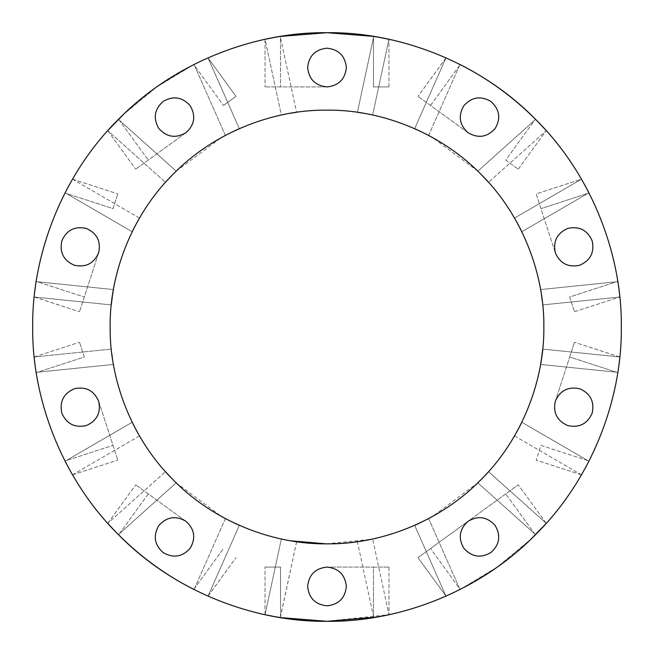 <?xml version="1.0" encoding="UTF-8"?>
<svg xmlns="http://www.w3.org/2000/svg" width="654" height="654" viewBox="0 0 654 654"><rect width="100%" height="100%" fill="white"/><g stroke="black" fill="none" stroke-linecap="round" stroke-linejoin="round"><path stroke-width="0.49" stroke-dasharray="3.27 2.45" d="M139.49 435.932L72.52 474.829L71.768 473.529L72.52 474.829L139.49 435.932L138.885 434.877M67.82 466.425L66.544 464.021L67.82 466.425M65.098 461.234C50.742 433.144 41.112 403.51 36.215 372.347L34.229 356.978L111.278 349.089L34.229 356.978L36.215 372.347C41.112 403.51 50.742 433.144 65.098 461.234L132.19 422.255C123.214 403.87 116.952 384.593 113.404 364.442C116.952 384.593 123.214 403.87 132.19 422.255L65.098 461.234M74.27 388.762C85.756 386.326 93.882 390.463 98.664 401.188C101.1 412.674 96.956 420.808 86.23 425.591C74.744 428.027 66.618 423.882 61.836 413.156C59.4 401.67 63.544 393.536 74.27 388.762M110.15 327C109.447 377.849 130.53 437.951 173.662 480.338C216.049 523.47 276.151 544.553 327 543.85C377.849 544.553 437.951 523.47 480.338 480.338C523.47 437.951 544.553 377.849 543.85 327C544.553 276.151 523.47 216.049 480.338 173.662C437.951 130.53 377.849 109.447 327 110.15C276.151 109.447 216.049 130.53 173.662 173.662C130.53 216.049 109.447 276.151 110.15 327M514.51 435.932L581.48 474.829L582.232 473.529L581.48 474.829L514.51 435.932L515.115 434.877M540.596 364.442C537.048 384.593 530.786 403.87 521.81 422.255C530.786 403.87 537.048 384.593 540.596 364.442L617.785 372.347L619.771 356.978L617.785 372.347C612.888 403.51 603.258 433.144 588.902 461.234C603.258 433.144 612.888 403.51 617.785 372.347L540.596 364.442M225.385 135.427L194.017 64.46C165.887 78.75 140.684 97.062 118.407 119.396C140.684 97.062 165.887 78.75 194.017 64.46L208.013 57.822L194.017 64.46L225.385 135.427C207.318 145.033 190.919 156.944 176.204 171.16L221.338 137.634M165.495 182.294L166.255 181.444M176.204 171.16L118.407 119.396L176.204 171.16L165.462 182.327L107.763 130.661L165.462 182.327M428.615 518.573L459.983 589.54C488.113 575.25 513.316 556.938 535.593 534.604C513.316 556.938 488.113 575.25 459.983 589.54L445.987 596.178L459.983 589.54L428.615 518.573C446.682 508.967 463.081 497.056 477.796 482.84L488.538 471.673L546.237 523.339L545.232 524.459L546.237 523.339L488.538 471.673M477.796 482.84L535.593 534.604L477.796 482.84L432.662 516.366M488.505 471.706L487.745 472.556M165.495 471.706L166.255 472.556M225.385 518.573L194.017 589.54C165.887 575.25 140.684 556.938 118.407 534.604C140.684 556.938 165.887 575.25 194.017 589.54L208.013 596.178L239.331 525.342L208.013 596.178L194.017 589.54L225.385 518.573C207.318 508.967 190.919 497.056 176.204 482.84L221.338 516.366M372.649 115.006L371.464 114.752L372.649 115.006L388.958 39.297L372.649 115.006M296.605 112.292C316.871 109.439 337.129 109.439 357.395 112.292C337.129 109.439 316.871 109.439 296.605 112.292L280.272 36.436C311.427 31.457 342.573 31.457 373.728 36.436C342.573 31.457 311.427 31.457 280.272 36.436L296.605 112.292M281.351 115.006L282.536 114.752L281.351 115.006L265.042 39.297L266.513 38.987L265.042 39.297L281.351 115.006M521.81 231.745C530.786 250.13 537.048 269.407 540.596 289.558C537.048 269.407 530.786 250.13 521.81 231.745L588.902 192.767C603.258 220.856 612.888 250.49 617.785 281.653L619.771 297.022L542.722 304.911L619.771 297.022L617.785 281.653C612.888 250.49 603.258 220.856 588.902 192.767L521.81 231.745M514.51 218.068L581.48 179.171L514.51 218.068L515.115 219.123M113.404 289.558C116.952 269.407 123.214 250.13 132.19 231.745C123.214 250.13 116.952 269.407 113.404 289.558L36.215 281.653L34.229 297.022L36.215 281.653C41.112 250.49 50.742 220.856 65.098 192.767C50.742 220.856 41.112 250.49 36.215 281.653L113.404 289.558M139.49 218.068L72.52 179.171L71.768 180.471L72.52 179.171L139.49 218.068L138.885 219.123M326.321 543.85L371.464 539.248M281.351 538.994L282.536 539.248L281.351 538.994L265.042 614.703L281.351 538.994M296.638 541.716L280.37 617.58M428.615 135.427L459.983 64.46C488.113 78.75 513.316 97.062 535.593 119.396C513.316 97.062 488.113 78.75 459.983 64.46L445.987 57.822L414.669 128.658L445.987 57.822L459.983 64.46L428.615 135.427C446.682 145.033 463.081 156.944 477.796 171.16L432.662 137.634M488.505 182.294L487.745 181.444M66.544 189.979L67.82 187.575L66.544 189.979M208.013 57.822L236.004 96.351L223.472 105.449L236.004 96.351L208.013 57.822L239.331 128.658L207.972 57.846M111.278 304.911L34.229 297.022L111.278 304.911M107.771 130.661L108.768 129.541L107.771 130.653M110.837 127.285L111.859 126.181L110.837 127.285M114.311 123.59L116.199 121.636L114.311 123.59M376.835 36.951L379.508 37.425L376.835 36.951M383.015 38.079L384.552 38.382L383.015 38.079M387.487 38.987L388.958 39.297L387.487 38.987M269.448 38.382L270.985 38.079L269.448 38.382M274.492 37.425L277.165 36.951L274.492 37.425M537.711 121.538L539.689 123.59L537.711 121.538M541.962 125.993L543.147 127.268L541.962 125.993M545.166 129.476L546.237 130.661L488.538 182.327L546.237 130.661L545.166 129.476M581.48 179.171L582.232 180.471L581.48 179.171L536.19 193.886L555.336 252.812C560.118 263.537 568.244 267.674 579.73 265.238C590.456 260.464 594.6 252.33 592.164 240.844C587.382 230.118 579.256 225.973 567.77 228.409C579.256 225.973 587.382 230.118 592.164 240.844C594.6 252.33 590.456 260.464 579.73 265.238C568.244 267.674 560.118 263.537 555.336 252.812C552.9 241.326 557.044 233.192 567.77 228.409C557.044 233.192 552.9 241.326 555.336 252.812L536.19 193.886L581.48 179.171M586.18 187.575L587.456 189.979L586.18 187.575M587.456 464.021L586.18 466.425L587.456 464.021M445.987 596.178L414.669 525.342L445.987 596.178L417.996 557.649L468.117 521.238C459.394 529.094 457.972 538.111 463.833 548.281C471.697 557.004 480.706 558.426 490.884 552.565C499.607 544.7 501.029 535.691 495.168 525.522C501.029 535.691 499.607 544.7 490.884 552.565C480.706 558.426 471.697 557.004 463.833 548.281C457.972 538.111 459.394 529.094 468.117 521.238C478.287 515.368 487.304 516.799 495.168 525.522C487.304 516.799 478.287 515.368 468.117 521.238L518.246 484.818L417.996 557.649L446.028 596.154M542.722 349.089L619.771 356.978L542.722 349.089M543.163 526.715L542.141 527.819L543.163 526.715M539.689 530.41L537.801 532.364L539.689 530.41M277.165 617.049L274.492 616.575L277.165 617.049M270.985 615.921L269.448 615.618L270.985 615.921M266.513 615.013L265.042 614.703L266.513 615.013M116.289 532.462L114.311 530.41L116.289 532.462M112.038 528.007L110.853 526.732L112.038 528.007M108.834 524.524L107.763 523.339L165.462 471.673L107.763 523.339L108.834 524.524M376.835 617.049L379.508 616.575M383.015 615.921L384.552 615.618M387.487 615.013L388.958 614.703L372.649 538.994L388.958 614.703L325.856 621.3M567.77 425.591C557.044 420.808 552.9 412.674 555.336 401.188C560.118 390.463 568.244 386.326 579.73 388.762C590.456 393.536 594.6 401.67 592.164 413.156C587.382 423.882 579.256 428.027 567.77 425.591M190.167 105.719C196.028 115.889 194.606 124.906 185.883 132.762C175.713 138.632 166.696 137.201 158.832 128.478C152.971 118.309 154.393 109.3 163.116 101.435C173.294 95.574 182.303 96.996 190.167 105.719M86.23 228.409C96.956 233.192 101.1 241.326 98.664 252.812C93.882 263.537 85.756 267.674 74.27 265.238C63.544 260.464 59.4 252.33 61.836 240.844C66.618 230.118 74.744 225.973 86.23 228.409M296.605 541.708L280.272 617.564C311.427 622.543 342.573 622.543 373.728 617.564L357.395 541.708M307.642 586.45C308.868 574.776 315.326 568.318 327 567.083C338.674 568.318 345.132 574.776 346.358 586.45C345.132 598.124 338.674 604.582 327 605.808C315.326 604.582 308.868 598.124 307.642 586.45M346.358 67.55C345.132 79.224 338.674 85.682 327 86.917C315.326 85.682 308.868 79.224 307.642 67.55C308.868 55.876 315.326 49.418 327 48.192C338.674 49.418 345.132 55.876 346.358 67.55M495.168 128.478C487.304 137.201 478.287 138.632 468.117 132.762C459.394 124.906 457.972 115.889 463.833 105.719C471.697 96.996 480.706 95.574 490.884 101.435C499.607 109.3 501.029 118.309 495.168 128.478M158.832 525.522C166.696 516.799 175.713 515.368 185.883 521.238C194.606 529.094 196.028 538.111 190.167 548.281C182.303 557.004 173.294 558.426 163.116 552.565C154.393 544.7 152.971 535.691 158.832 525.522M327 86.917C338.674 85.682 345.132 79.224 346.358 67.55C345.132 55.876 338.674 49.418 327 48.192C315.326 49.418 308.868 55.876 307.642 67.55C308.868 79.224 315.326 85.682 327 86.917L265.042 86.917L327 86.917M373.467 36.395L373.467 86.917L388.958 86.917L373.467 86.917L373.467 36.395C342.492 31.474 311.508 31.474 280.533 36.395L280.533 86.917L280.533 36.395M265.042 39.297L265.042 86.917L265.042 39.297M388.958 86.917L388.958 39.297L388.958 86.917M185.883 132.762C194.606 124.906 196.028 115.889 190.167 105.719C182.303 96.996 173.294 95.574 163.116 101.435C154.393 109.3 152.971 118.309 158.832 128.478C166.696 137.201 175.713 138.632 185.883 132.762L135.754 169.182L185.883 132.762M193.78 64.582L156.641 87.023L123.173 114.712L156.641 87.023L193.78 64.582L206.909 58.312L193.78 64.582L223.472 105.449L193.78 64.582M107.763 130.661L135.754 169.182L107.763 130.661M108.556 129.786L114.401 123.492M98.664 252.812C101.1 241.326 96.956 233.192 86.23 228.409C74.744 225.973 66.618 230.118 61.836 240.844C59.4 252.33 63.544 260.464 74.27 265.238C85.756 267.674 93.882 263.537 98.664 252.812L79.518 311.737L98.664 252.812M64.975 193.004C50.726 220.946 41.153 250.408 36.256 281.392L34.36 295.829L36.256 281.392L84.301 297.006L36.256 281.392C41.153 250.408 50.726 220.946 64.975 193.004L113.019 208.618L117.81 193.886L113.019 208.618L64.975 193.004M34.229 297.022L79.518 311.737L34.237 296.965M72.52 179.171L117.81 193.886L72.52 179.171M98.664 401.188C93.882 390.463 85.756 386.326 74.27 388.762C63.544 393.536 59.4 401.67 61.836 413.156C66.618 423.882 74.744 428.027 86.23 425.591C96.956 420.808 101.1 412.674 98.664 401.188L117.81 460.114L98.664 401.188M185.883 521.238C175.713 515.368 166.696 516.799 158.832 525.522C152.971 535.691 154.393 544.7 163.116 552.565C173.294 558.426 182.303 557.004 190.167 548.281C196.028 538.111 194.606 529.094 185.883 521.238L135.754 484.818L185.883 521.238M327 567.083C315.326 568.318 308.868 574.776 307.642 586.45C308.868 598.124 315.326 604.582 327 605.808C338.674 604.582 345.132 598.124 346.358 586.45C345.132 574.776 338.674 568.318 327 567.083L373.467 567.083L327 567.083M280.533 617.605L280.533 567.083L265.042 567.083L280.533 567.083L280.533 617.605C311.508 622.526 342.492 622.526 373.467 617.605L373.467 567.083L388.958 567.083L373.467 567.083L373.467 617.605M265.042 614.703L265.042 567.083L265.042 614.703M388.958 567.083L388.958 614.703L388.958 567.083M460.22 589.418L497.359 566.977L530.827 539.288L497.359 566.977L460.22 589.418L447.091 595.688L460.22 589.418L430.528 548.551L460.22 589.418M546.237 523.339L518.246 484.818L546.237 523.339M545.444 524.214L539.599 530.508M555.336 401.188C552.9 412.674 557.044 420.808 567.77 425.591C579.256 428.027 587.382 423.882 592.164 413.156C594.6 401.67 590.456 393.536 579.73 388.762C568.244 386.326 560.118 390.463 555.336 401.188L569.699 356.994L555.336 401.188M589.025 460.996C603.274 433.054 612.847 403.592 617.744 372.608L619.64 358.171L617.744 372.608L569.699 356.994L574.482 342.263L569.699 356.994L617.744 372.608C612.847 403.592 603.274 433.054 589.025 460.996L540.981 445.382L536.19 460.114L540.981 445.382L589.025 460.996M581.48 474.829L536.19 460.114L581.48 474.829M619.771 356.978L574.482 342.263L619.763 357.035M617.744 281.392C612.847 250.408 603.274 220.946 589.025 193.004L540.981 208.618L589.025 193.004C603.274 220.946 612.847 250.408 617.744 281.392L619.64 295.812L617.744 281.392L569.699 297.006L574.482 311.737L569.699 297.006L617.744 281.392M574.482 311.737L619.771 297.022L574.482 311.737M468.117 132.762C478.287 138.632 487.304 137.201 495.168 128.478C501.029 118.309 499.607 109.3 490.884 101.435C480.706 95.574 471.697 96.996 463.833 105.719C457.972 115.889 459.394 124.906 468.117 132.762L417.996 96.351L468.117 132.762M307.642 67.55C308.868 79.224 315.326 85.682 327 86.917C338.674 85.682 345.132 79.224 346.358 67.55C345.132 55.876 338.674 49.418 327 48.192C315.326 49.418 308.868 55.876 307.642 67.55M32.7 327C31.752 396.013 60.364 477.575 118.897 535.103C176.425 593.636 257.987 622.248 327 621.3C396.013 622.248 477.575 593.636 535.103 535.103C593.636 477.575 622.248 396.013 621.3 327C622.248 257.987 593.636 176.425 535.103 118.897C477.575 60.364 396.013 31.752 327 32.7C257.987 31.752 176.425 60.364 118.897 118.897C60.364 176.425 31.752 257.987 32.7 327M208.013 596.178L236.004 557.649L207.972 596.154M206.909 595.688L193.78 589.418L206.909 595.688M36.256 372.608L34.36 358.188L36.256 372.608C41.153 403.592 50.726 433.054 64.975 460.996L113.019 445.382L64.975 460.996C50.726 433.054 41.153 403.592 36.256 372.608L84.301 356.994L79.518 342.263L84.301 356.994L36.256 372.608M445.987 57.822L417.996 96.351L446.028 57.846M447.091 58.312L460.22 64.582L447.091 58.312M505.714 160.083L518.246 169.182L505.714 160.083L535.405 119.208L505.714 160.083M72.52 474.829L117.81 460.114L72.52 474.829M518.246 169.182L546.237 130.661L518.246 169.182M107.763 523.339L135.754 484.818L107.763 523.339M34.229 356.978L79.518 342.263L34.229 356.978M463.833 105.719C457.972 115.889 459.394 124.906 468.117 132.762C478.287 138.632 487.304 137.201 495.168 128.478C501.029 118.309 499.607 109.3 490.884 101.435C480.706 95.574 471.697 96.996 463.833 105.719M567.77 228.409C557.044 233.192 552.9 241.326 555.336 252.812C560.118 263.537 568.244 267.674 579.73 265.238C590.456 260.464 594.6 252.33 592.164 240.844C587.382 230.118 579.256 225.973 567.77 228.409M579.73 388.762C568.244 386.326 560.118 390.463 555.336 401.188C552.9 412.674 557.044 420.808 567.77 425.591C579.256 428.027 587.382 423.882 592.164 413.156C594.6 401.67 590.456 393.536 579.73 388.762M495.168 525.522C487.304 516.799 478.287 515.368 468.117 521.238C459.394 529.094 457.972 538.111 463.833 548.281C471.697 557.004 480.706 558.426 490.884 552.565C499.607 544.7 501.029 535.691 495.168 525.522M346.358 586.45C345.132 574.776 338.674 568.318 327 567.083C315.326 568.318 308.868 574.776 307.642 586.45C308.868 598.124 315.326 604.582 327 605.808C338.674 604.582 345.132 598.124 346.358 586.45M190.167 548.281C196.028 538.111 194.606 529.094 185.883 521.238C175.713 515.368 166.696 516.799 158.832 525.522C152.971 535.691 154.393 544.7 163.116 552.565C173.294 558.426 182.303 557.004 190.167 548.281M86.23 425.591C96.956 420.808 101.1 412.674 98.664 401.188C93.882 390.463 85.756 386.326 74.27 388.762C63.544 393.536 59.4 401.67 61.836 413.156C66.618 423.882 74.744 428.027 86.23 425.591M74.27 265.238C85.756 267.674 93.882 263.537 98.664 252.812C101.1 241.326 96.956 233.192 86.23 228.409C74.744 225.973 66.618 230.118 61.836 240.844C59.4 252.33 63.544 260.464 74.27 265.238M158.832 128.478C166.696 137.201 175.713 138.632 185.883 132.762C194.606 124.906 196.028 115.889 190.167 105.719C182.303 96.996 173.294 95.574 163.116 101.435C154.393 109.3 152.971 118.309 158.832 128.478M113.404 364.442L36.215 372.347L113.404 364.442M132.19 231.745L65.098 192.767L132.19 231.745M357.395 112.292L373.728 36.436L357.395 112.292M477.796 171.16L535.593 119.396L477.796 171.16M540.596 289.558L617.785 281.653L540.596 289.558M521.81 422.255L588.902 461.234L521.81 422.255M176.204 482.84L118.407 534.604L176.204 482.84M118.595 119.208L148.286 160.083L118.595 119.208M535.405 534.792L505.714 493.917L535.405 534.792M430.528 105.449L460.22 64.582L430.528 105.449M148.286 493.917L118.595 534.792L148.286 493.917M193.78 589.418L223.472 548.551L193.78 589.418"/><path stroke-width="0.98" d="M134.863 427.536L132.206 422.288L134.847 427.52M137.234 431.951L134.896 427.602L137.234 431.942M138.885 434.877L139.49 435.932M69.528 469.556L67.82 466.425L69.528 469.556M66.544 464.021L65.098 461.234L66.544 464.021M112.463 358.621L111.777 353.552M111.793 353.634L112.455 358.531M110.15 327C109.447 276.151 130.53 216.049 173.662 173.662C216.049 130.53 276.151 109.447 327 110.15C377.849 109.447 437.951 130.53 480.338 173.662C523.47 216.049 544.553 276.151 543.85 327C544.553 377.849 523.47 437.951 480.338 480.338C437.951 523.47 377.849 544.553 327 543.85C276.151 544.553 216.049 523.47 173.662 480.338C130.53 437.951 109.447 377.849 110.15 327M515.115 434.877L514.51 435.932M516.766 431.951L519.104 427.602L516.766 431.942M519.137 427.536L521.794 422.288L519.153 427.52M542.722 349.089L541.545 358.539L542.722 349.089M541.537 358.621L540.596 364.442L541.537 358.621M239.331 128.658L235.252 130.514L239.331 128.658M235.154 130.555L225.385 135.427L235.154 130.555M221.338 137.634L225.385 135.427M166.255 181.444L168.487 179.016M168.552 178.951L171.977 175.362M172.01 175.329L176.204 171.16M414.669 525.342L418.748 523.486L414.669 525.342M418.846 523.445L428.615 518.573L418.846 523.445M432.662 516.366L428.615 518.573M487.745 472.556L485.513 474.984M485.448 475.049L482.023 478.638M481.99 478.671L477.796 482.84M172.01 478.671L165.495 471.706M166.255 472.556L168.487 474.984M168.552 475.049L171.977 478.638M239.331 525.342L235.252 523.486L239.331 525.342M235.154 523.445L225.385 518.573L235.154 523.445M221.338 516.366L225.385 518.573M371.464 114.752L368.243 114.107L371.464 114.752M363.223 113.191L357.427 112.292L363.223 113.191M282.536 114.752L285.757 114.107L282.536 114.752M290.777 113.191L296.573 112.292L290.777 113.191M515.115 219.123L514.51 218.068M516.766 222.049L519.104 226.398L516.766 222.058M519.137 226.464L521.794 231.712L519.153 226.48M541.537 295.379L542.223 300.448M542.207 300.366L541.545 295.469M111.278 304.911L112.455 295.461L111.278 304.911M112.463 295.379L113.404 289.558L112.463 295.379M138.885 219.123L139.49 218.068M137.234 222.049L134.896 226.398L137.234 222.058M134.863 226.464L132.206 231.712L134.847 226.48M363.223 540.809L357.427 541.708C337.129 544.561 316.871 544.561 296.605 541.708L290.777 540.809L326.321 543.85M282.536 539.248L285.757 539.893L282.536 539.248M371.464 539.248L368.243 539.893M368.21 539.902L363.313 540.793M414.669 128.658L418.748 130.514L414.669 128.658M418.846 130.555L428.615 135.427L418.846 130.555M432.662 137.634L428.615 135.427M481.99 175.329L488.505 182.294M487.745 181.444L485.513 179.016M485.448 178.951L482.023 175.362M67.82 187.575L69.528 184.444L67.82 187.575M108.768 129.541L110.837 127.285L108.768 129.541M111.859 126.181L114.311 123.59L111.859 126.181M116.199 121.636L118.407 119.396L116.199 121.636M280.247 36.436L327 32.7L373.467 36.395L379.377 37.401L373.753 36.436M379.508 37.425L383.015 38.079L379.508 37.425M384.552 38.382L387.487 38.987L384.552 38.382M266.513 38.987L269.448 38.382L266.513 38.987M270.985 38.079L274.492 37.425L270.985 38.079M535.593 119.396L537.711 121.538L535.593 119.396M539.689 123.59L541.962 125.993L539.689 123.59M543.147 127.268L545.166 129.476L543.147 127.268M619.771 297.022L619.64 295.812L619.771 297.022M584.472 184.444L586.18 187.575L584.472 184.444M587.456 189.979L588.902 192.767L587.456 189.979M586.18 466.425L584.472 469.556L586.18 466.425M545.232 524.459L543.163 526.715L545.232 524.459M542.141 527.819L539.689 530.41L542.141 527.819M537.801 532.364L535.593 534.604L537.801 532.364M325.856 621.3L280.247 617.564M274.492 616.575L270.985 615.921L274.492 616.575M269.448 615.618L266.513 615.013L269.448 615.618M118.407 534.604L116.289 532.462L118.407 534.604M114.311 530.41L112.038 528.007L114.311 530.41M110.853 526.732L108.834 524.524L110.853 526.732M280.37 617.58L327 621.3L376.835 617.049M379.508 616.575L383.015 615.921M384.552 615.618L387.487 615.013M539.599 530.508L530.827 539.288L545.444 524.214M32.7 327C31.752 396.013 60.364 477.575 118.897 535.103C176.425 593.636 257.987 622.248 327 621.3C396.013 622.248 477.575 593.636 535.103 535.103C593.636 477.575 622.248 396.013 621.3 327C622.248 257.987 593.636 176.425 535.103 118.897C477.575 60.364 396.013 31.752 327 32.7C257.987 31.752 176.425 60.364 118.897 118.897C60.364 176.425 31.752 257.987 32.7 327M495.168 128.478C487.304 137.201 478.287 138.632 468.117 132.762C459.394 124.906 457.972 115.889 463.833 105.719C471.697 96.996 480.706 95.574 490.884 101.435C499.607 109.3 501.029 118.309 495.168 128.478M579.73 265.238C568.244 267.674 560.118 263.537 555.336 252.812C552.9 241.326 557.044 233.192 567.77 228.409C579.256 225.973 587.382 230.118 592.164 240.844C594.6 252.33 590.456 260.464 579.73 265.238M567.77 425.591C557.044 420.808 552.9 412.674 555.336 401.188C560.118 390.463 568.244 386.326 579.73 388.762C590.456 393.536 594.6 401.67 592.164 413.156C587.382 423.882 579.256 428.027 567.77 425.591M463.833 548.281C457.972 538.111 459.394 529.094 468.117 521.238C478.287 515.368 487.304 516.799 495.168 525.522C501.029 535.691 499.607 544.7 490.884 552.565C480.706 558.426 471.697 557.004 463.833 548.281M307.642 586.45C308.868 574.776 315.326 568.318 327 567.083C338.674 568.318 345.132 574.776 346.358 586.45C345.132 598.124 338.674 604.582 327 605.808C315.326 604.582 308.868 598.124 307.642 586.45M158.832 525.522C166.696 516.799 175.713 515.368 185.883 521.238C194.606 529.094 196.028 538.111 190.167 548.281C182.303 557.004 173.294 558.426 163.116 552.565C154.393 544.7 152.971 535.691 158.832 525.522M74.27 388.762C85.756 386.326 93.882 390.463 98.664 401.188C101.1 412.674 96.956 420.808 86.23 425.591C74.744 428.027 66.618 423.882 61.836 413.156C59.4 401.67 63.544 393.536 74.27 388.762M86.23 228.409C96.956 233.192 101.1 241.326 98.664 252.812C93.882 263.537 85.756 267.674 74.27 265.238C63.544 260.464 59.4 252.33 61.836 240.844C66.618 230.118 74.744 225.973 86.23 228.409M190.167 105.719C196.028 115.889 194.606 124.906 185.883 132.762C175.713 138.632 166.696 137.201 158.832 128.478C152.971 118.309 154.393 109.3 163.116 101.435C173.294 95.574 182.303 96.996 190.167 105.719M346.358 67.55C345.132 79.224 338.674 85.682 327 86.917C315.326 85.682 308.868 79.224 307.642 67.55C308.868 55.876 315.326 49.418 327 48.192C338.674 49.418 345.132 55.876 346.358 67.55M280.533 36.395L274.623 37.401L280.509 36.395M274.525 37.417L265.042 39.297L274.525 37.417M388.958 39.297L379.475 37.417L388.958 39.297M114.401 123.492L123.173 114.712L108.556 129.786M280.525 617.605L274.623 616.599L280.509 617.605M274.525 616.583L265.042 614.703L274.525 616.583M388.958 614.703L379.475 616.583L388.958 614.703M379.377 616.599L373.491 617.605L379.377 616.599M114.417 530.525L110.869 526.748M118.595 534.792C140.765 556.979 165.822 575.193 193.78 589.418C165.822 575.193 140.765 556.979 118.595 534.792M110.894 526.781L114.368 530.468M34.36 358.188L34.229 356.978L34.36 358.188M539.583 123.475L543.131 127.252M543.106 127.219L539.632 123.532M535.405 119.208C513.235 97.021 488.178 78.807 460.22 64.582C488.178 78.807 513.235 97.021 535.405 119.208"/></g></svg>
